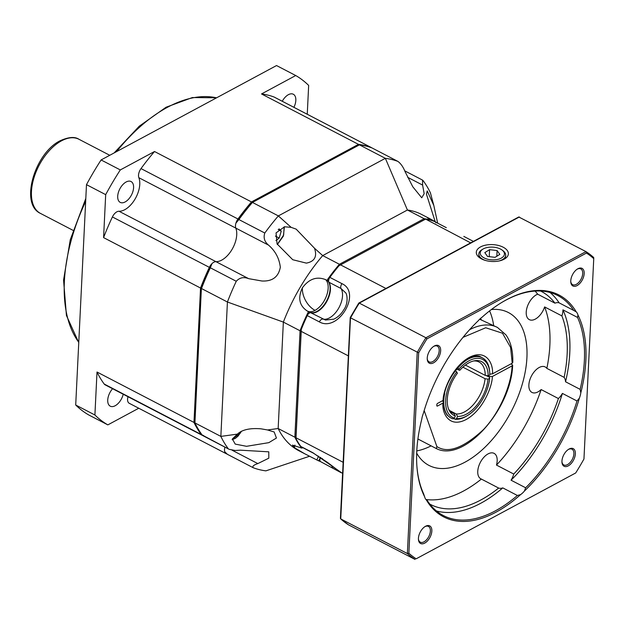 <?xml version="1.0" encoding="UTF-8"?>
<svg xmlns="http://www.w3.org/2000/svg" width="625" height="625" viewBox="0 0 625 625"><rect width="100%" height="100%" fill="white"/><g stroke="black" fill="none" stroke-linecap="round" stroke-linejoin="round"><path stroke-width="0.94" d="M202.547 435.422A7.828 4.383 -62.5 0 1 202.078 435.234A7.828 4.383 -62.5 0 1 201.188 434.469A169.664 94.875 -62.5 0 1 193.969 422.43L200.539 288.031A169.664 94.875 -62.5 0 1 209.359 267.359A7.828 4.383 -62.5 0 1 213.805 262.242A7.828 4.383 -62.5 0 1 215.969 261.664A20.883 11.68 117.5 0 0 221.734 260.109A20.883 11.68 117.5 0 0 235.82 228.117A7.828 4.383 -62.5 0 1 237.969 219A169.664 94.875 -62.5 0 1 251.477 201.93L358.477 144.359A169.664 94.875 -62.5 0 1 371.008 147.414A7.828 4.383 -62.5 0 1 371.281 147.539A7.828 4.383 -62.5 0 1 371.711 147.82M201.414 287.828L194.93 422.922L201.414 287.828A168.359 94.148 -62.5 0 1 211.953 263.641A7.828 4.383 -62.5 0 1 215.969 261.664L119.008 211.25A20.883 11.68 117.5 0 0 124.773 209.695A20.883 11.68 117.5 0 0 138.859 177.703L235.82 228.117A7.828 4.383 -62.5 0 1 235.914 223.141A168.359 94.148 -62.5 0 1 251.648 202.922L252.438 202.43L278.359 215.906L385.359 158.328L407.422 210.008A133.125 74.445 -62.5 0 1 421.594 214.445L427.516 217.523M119.008 211.25A7.828 4.383 117.5 0 0 116.852 211.836A7.828 4.383 117.5 0 0 112.398 216.953A169.664 94.875 117.5 0 0 103.586 237.617L200.539 288.031M193.969 422.43L97.008 372.016A169.664 94.875 117.5 0 0 104.227 384.055A7.828 4.383 117.5 0 0 105.117 384.828L202.078 435.234M125.156 201.938A11.75 6.57 -62.5 0 1 120.227 202.383A11.75 6.57 -62.5 0 1 118.328 192.625A11.75 6.57 -62.5 0 1 126.133 181.984A11.75 6.57 -62.5 0 1 131.062 181.539A11.75 6.57 -62.5 0 1 132.961 191.297A11.75 6.57 -62.5 0 1 125.156 201.938M282.266 101.258A11.75 6.57 -62.5 0 1 288.375 94.688A11.75 6.57 -62.5 0 1 293.312 94.242A11.75 6.57 -62.5 0 1 293.906 107.313M123.219 394.234A11.75 6.57 -62.5 0 1 115.188 405.734A11.75 6.57 -62.5 0 1 110.258 406.18A11.75 6.57 -62.5 0 1 112.586 388.711M226.68 453.891A169.664 94.875 -62.5 0 1 226.484 453.82A7.828 4.383 -62.5 0 1 226.203 453.695A7.828 4.383 -62.5 0 1 224.961 447.133A7.828 4.383 -62.5 0 0 224.734 451.727L227.406 454.305M251.477 201.93L154.516 151.516A169.664 94.875 117.5 0 0 141.008 168.594A7.828 4.383 117.5 0 0 138.859 177.703M97.008 372.016L94.906 414.992L75.703 405.008L86.484 184.656L105.688 194.641L103.586 237.617M128 396.727A7.828 4.383 117.5 0 0 129.242 403.289L226.203 453.695M75.703 405.008A198.383 110.93 -62.5 0 0 88.633 414.898L107.836 424.883L138.766 408.234M307.25 114.25L308.664 85.422A198.383 110.93 -62.5 0 0 295.734 75.531L261.516 93.945L358.477 144.359M274.586 97.289A7.828 4.383 117.5 0 0 274.32 97.133A7.828 4.383 117.5 0 0 274.047 97.008A169.664 94.875 117.5 0 0 261.516 93.945M154.516 151.516L120.305 169.93L101.102 159.945L276.531 65.555L295.734 75.531M120.305 169.93A198.383 110.93 117.5 0 0 105.688 194.641M101.102 159.945A198.383 110.93 117.5 0 0 86.484 184.656M107.836 424.883A198.383 110.93 -62.5 0 1 94.906 414.992M320.469 461.555A133.125 74.445 -62.5 0 1 318.141 460.625L304.695 453.758L294.547 447.758L292.461 445.102L301.781 448.109A133.125 74.445 -62.5 0 1 294.859 437.195L278.156 428.508L267.57 429.969L274.188 432L276.438 438.039L268.828 442.656L246.531 446.305L235.219 444.102L232.352 438.969L237.383 434.125C242.117 429.688 249.992 427.922 261.008 428.82L267.57 429.969M211.953 263.641L210.344 267.797L236.266 281.273A169.664 94.875 117.5 0 0 227.422 302.008L283.359 322.094A133.125 74.445 -62.5 0 1 322.703 255.594L407.422 210.008L424.125 218.688A133.125 74.445 -62.5 0 1 435.633 221.867L434.289 221.164C426.813 216.93 425.273 216.328 429.664 219.359M304.695 453.758L298.773 450.68A133.125 74.445 -62.5 0 1 278.156 428.508L283.359 322.094L300.062 330.773A133.125 74.445 -62.5 0 1 308.461 311.617L306.547 310.602M307.117 310.914C299.305 305.633 297.719 297.945 302.367 287.859C308.984 278.898 316.734 276.156 325.617 279.641L327.852 280.969A18.273 10.219 -62.5 0 1 328.531 296.586A18.273 10.219 -62.5 0 1 316.969 311.367A18.273 10.219 -62.5 0 1 309.422 312.117L308.461 311.617L309.422 312.117A132.344 74 -62.5 0 0 308.695 313.617M407.641 177.297L422.609 185.078L424.164 193.695L421.742 197.789L412.805 186.805L405.062 171.648C403.234 167.016 400.852 163.602 397.922 161.406L372 147.93L397.922 161.406A169.664 94.875 117.5 0 0 385.359 158.328L359.438 144.852A169.664 94.875 -62.5 0 1 372 147.93M268.523 245.117C275.336 251.008 279.273 258.375 280.32 267.234C278.516 276.93 272.375 281.516 261.914 281L248.672 278.664L215.969 261.664A20.883 11.68 117.5 0 0 221.734 260.109A20.883 11.68 117.5 0 0 235.82 228.117L268.523 245.117C264.477 241.711 263.242 237.688 264.805 233.031A169.664 94.875 -62.5 0 1 278.359 215.906L291.148 227.352L284.562 226.781L276.062 232.891L277.062 243.883L292.75 259.727L306.367 263.125C314.617 261.508 317.336 256.555 314.516 248.258L296.156 229.141L291.148 227.352M227.156 454.188L253.328 467.781C252.039 466.438 253.539 465.039 257.836 463.594L268.812 458.172L268.789 451.828L240.289 450.172L235.242 450.477L229.203 449.344L202.172 435A169.664 94.875 -62.5 0 1 194.93 422.922L220.852 436.398A169.664 94.875 117.5 0 0 228.086 448.477M203.547 435.516L202.172 435M435.195 221.641L426.469 194.195L427.203 190.898L433.805 205.43L430.398 192.789A169.664 94.875 -62.5 0 0 423.156 180.711L422.539 180.102L422.609 185.078M359.438 144.852L252.438 202.43A169.664 94.875 -62.5 0 0 238.891 219.555L235.914 223.141M236.266 281.273C239.602 277.586 243.734 276.719 248.672 278.664M237.383 434.125L220.852 436.398L227.422 302.008L201.5 288.531A169.664 94.875 -62.5 0 1 210.344 267.797M253.328 467.781A169.664 94.875 117.5 0 0 265.891 470.859L309.578 456.25M326.961 280.336A133.125 74.445 -62.5 0 1 339.406 264.273L322.703 255.594L314.516 248.258M437.664 223.164L433.805 205.43M294.859 437.195L300.062 330.773L301.164 330.961L295.977 437.039L294.859 437.195M319.945 460.594A132.344 74 -62.5 0 1 319.086 460.234L318.141 460.625M301.781 448.109L302.789 447.766A132.344 74 -62.5 0 1 302.617 447.555M340.086 265.172L339.406 264.273L424.125 218.688L424.539 219.727M435.844 222.859L435.633 221.867M327.852 280.969A132.344 74 -62.5 0 1 328.797 279.641M320.383 457.344A18.273 10.219 -62.5 0 1 319.086 460.234M320.484 457.406A18.273 10.219 -62.5 0 1 320.367 457.688A3.914 2.188 117.5 0 0 320.719 461.719A3.914 2.188 117.5 0 0 320.859 461.781M434.344 221.453A3.914 2.188 117.5 0 0 434.211 221.375A3.914 2.188 117.5 0 0 434.07 221.312A133.125 74.445 117.5 0 0 425.648 219.125L470.648 242.875M385.922 288.461L340.562 264.875L338.977 265.766A133.125 74.445 117.5 0 0 329.875 277.375A3.914 2.188 117.5 0 0 328.945 282.234A18.273 10.219 -62.5 0 1 326.273 302.391A18.273 10.219 -62.5 0 1 310.867 312.797A3.914 2.188 117.5 0 0 307.258 315.602A133.125 74.445 117.5 0 0 301.234 329.562L295.906 438.438A133.125 74.445 117.5 0 0 300.859 446.484A3.914 2.188 117.5 0 0 301.305 446.875L313.398 453.164A3.914 2.188 -62.5 0 1 312.953 452.773L342.609 473.469M301.234 329.562L301.219 331.375L348.359 355.883M329.875 277.375L341.969 283.664C362.008 292.68 338.289 332.695 319.352 321.891L307.258 315.602M340.562 264.875L425.281 219.289M446.172 227.602A3.914 2.188 -62.5 0 1 446.312 227.664L434.07 221.312M343.156 462.305L296.016 437.789L295.906 438.438M296.016 437.789L301.219 331.375M328.945 282.234L341.039 288.523L345.625 292.789C347.039 293.805 348.75 303.164 343.664 309.938C341.289 314.047 338.008 317.125 333.828 319.164L325.492 320.055L310.867 312.797M279.039 228.836L281.242 231.109A7.531 4.211 -62.5 0 1 281.242 231.117L279.203 238.063L275.906 240.547M279.203 238.063L275.43 236.102M281.242 231.109L278.219 229.539L281.242 231.117M458.617 366.75A33.93 18.977 -62.5 0 1 468.156 359.141A33.93 18.977 -62.5 0 1 482.398 357.859A33.93 18.977 -62.5 0 1 489.656 371.641L489.734 372.766A32.625 18.242 -62.5 0 1 489.812 374.953L488.18 375.828L485.234 375.383L465.422 365.078M449.617 410.555L456.172 413.961A28.711 16.055 -62.5 0 0 464.594 411.852A28.711 16.055 -62.5 0 0 485.07 378.703L488.016 379.156A30.219 16.898 -62.5 0 1 457.531 416.344L456.625 418.562L455.18 419.258L453.688 418.484M451.234 412.117L453.961 413.531A28.711 16.055 -62.5 0 1 452.539 412.937A28.711 16.055 -62.5 0 1 448.562 409.031M456.5 369.211L459.781 370.32A30.219 16.898 -62.5 0 1 474.703 360.734A30.219 16.898 -62.5 0 1 488.18 375.828M444.711 393.484A33.93 18.977 -62.5 0 0 443.797 400.312A33.93 18.977 -62.5 0 0 451.094 418.07A33.93 18.977 -62.5 0 0 452.969 418.828L454.414 418.133A32.625 18.242 -62.5 0 1 445.641 400.336A32.625 18.242 -62.5 0 1 456.68 371.883L455.32 370.656M457.695 367.758L459.781 370.32M453.961 413.531L455.32 415.914A30.219 16.898 -62.5 0 1 449.023 410.125A30.219 16.898 -62.5 0 1 457.406 373.219L456.68 371.883M454.414 418.133L455.32 415.914M457.531 416.344L456.172 413.961M462.891 367.172L485.07 378.703M486.141 375.516L489.57 377.305L489.648 378.273L488.016 379.156M473.547 360.977A28.711 16.055 -62.5 0 1 479.031 361.992A28.711 16.055 -62.5 0 1 485.234 375.383M489.648 378.273A32.625 18.242 -62.5 0 1 467.516 415.516L466.547 416.094A33.93 18.977 -62.5 0 1 455.18 419.258M459.055 368.984A32.625 18.242 -62.5 0 1 489.734 372.766M467.516 415.516A32.625 18.242 -62.5 0 1 456.625 418.562M463.016 337.344L485.711 327.758L502.508 333.219L510.586 347.406L512.234 363.211L492.461 373.852C493.508 364.25 486.602 348.336 469.227 357.43C451.82 367.047 442.945 391.461 443.086 400.414L437.586 403.375A1.047 0.586 -62.5 0 0 436.836 404.641L436.797 405.523A1.047 0.586 -62.5 0 0 437.023 406.07A1.047 0.586 -62.5 0 0 437.461 406.031L442.953 403.078C441.906 412.672 448.812 428.594 466.188 419.5C483.586 409.883 492.469 385.469 492.328 376.508L512.109 365.867C511.555 382.133 501.703 410.359 483.445 429.609C463.414 448.109 447.898 453.758 436.891 446.57L424.172 410.57M512.234 363.211L512.789 362.5C513.109 351.078 510.82 341.867 505.914 334.867L497.477 327.453A67.867 37.953 117.5 0 0 469.539 329.734M436.891 446.57L436.344 448.578L417.906 438.992M511.07 363.836L512.656 365.18C511.164 409.438 464.195 462.688 436.438 448.625L436.344 448.578M512.656 365.18L512.109 365.867M492.328 376.508L488.641 376.461L487.109 375.664M442.273 400.852L443.641 402.18L442.953 403.078M443.086 400.414L443.766 399.57C444.492 376.219 471.031 349.406 481.438 357.359M489.797 374.148L492.461 373.852M497.477 327.453L479.656 319.211M485.117 260.352A13.445 7.07 -177.2 0 1 478.836 253.953A13.445 7.07 -177.2 0 1 481.719 249.852A13.445 7.07 -177.2 0 1 481.93 249.719A13.445 7.07 -177.2 0 1 482.141 249.594M502.031 250.016A12.141 6.391 -177.2 0 1 501.836 257.797A12.141 6.391 -177.2 0 1 484.805 258.25A12.141 6.391 -177.2 0 1 482.797 249.203A12.141 6.391 -177.2 0 1 482.984 249.086A12.141 6.391 -177.2 0 1 502.031 250.016L503.023 250.75A13.445 7.07 -177.2 0 1 505.688 255.266A13.445 7.07 -177.2 0 1 502.805 259.367A13.445 7.07 -177.2 0 1 498.82 261.023M497.094 250.547L499.828 254.383L495.055 257.336L487.539 256.453L484.805 252.617L489.578 249.664L497.094 250.547L496.812 256.25M489.234 256.648L489.578 249.664M480.531 246.922A16.055 8.445 -177.2 0 1 502.891 247.062A16.055 8.445 -177.2 0 1 504.68 258.891A16.055 8.445 -177.2 0 1 504.148 259.195A16.055 8.445 -177.2 0 1 479.492 257.664A16.055 8.445 -177.2 0 1 480.531 246.922M503.5 259.523A13.445 7.07 2.8 0 0 505.656 255.93L505.688 255.266M573.711 310.43L559.117 302.844A14.359 8.031 117.5 0 0 554.938 303.164L537.664 294.18A14.359 8.031 117.5 0 0 536.531 294.703A14.359 8.031 117.5 0 0 526.992 307.703A14.359 8.031 117.5 0 0 529.312 319.633A14.359 8.031 117.5 0 0 535.336 319.094A14.359 8.031 117.5 0 0 544.617 306.922L561.891 315.906A14.359 8.031 117.5 0 0 562.938 309.844L577.531 317.43L577.977 315.07A14.359 8.031 117.5 0 0 576.227 311.859L573.711 310.43A123.984 69.336 117.5 0 0 557.734 295.523A123.984 69.336 117.5 0 0 505.688 300.227A123.984 69.336 117.5 0 0 501.656 302.516M580.148 389.367L565.555 381.781A14.359 8.031 117.5 0 0 564.133 377.367L546.852 368.383A14.359 8.031 117.5 0 0 545.203 366.953A14.359 8.031 117.5 0 0 539.18 367.5A14.359 8.031 117.5 0 0 529.641 380.5A14.359 8.031 117.5 0 0 531.961 392.43A14.359 8.031 117.5 0 0 537.984 391.883A14.359 8.031 117.5 0 0 541.133 389.562L558.414 398.547A14.359 8.031 117.5 0 0 562.414 393.414L577.008 401L579.367 398.148A14.359 8.031 117.5 0 0 580.805 392.828L580.148 389.367A123.984 69.336 117.5 0 0 577.531 317.43M520.586 494.609A125.031 69.914 -62.5 0 1 426.383 500L427.367 500.633A123.984 69.336 117.5 0 0 443.344 515.539A123.984 69.336 117.5 0 0 517.375 495.484L520.586 494.609A14.359 8.031 117.5 0 0 524.383 491.086L525.664 487.789L511.07 480.203A14.359 8.031 117.5 0 0 513.742 474.047L496.469 465.07A14.359 8.031 117.5 0 0 494.086 453.359A14.359 8.031 117.5 0 0 488.062 453.906A14.359 8.031 117.5 0 0 478.523 466.906A14.359 8.031 117.5 0 0 480.844 478.836A14.359 8.031 117.5 0 0 481.367 479.07A120.07 67.141 117.5 0 1 425.906 499.484M577.891 268.758A9.922 5.547 -62.5 0 1 584.188 273.57A9.922 5.547 -62.5 0 1 577.062 285.602A9.922 5.547 -62.5 0 1 570.781 281.953A9.922 5.547 -62.5 0 1 577.539 268.953A9.922 5.547 -62.5 0 1 577.891 268.758M570.758 281.477A8.875 4.961 117.5 0 0 572.617 284.656A8.875 4.961 117.5 0 0 576.344 284.32A8.875 4.961 117.5 0 0 582.234 276.281A8.875 4.961 117.5 0 0 580.805 268.906A8.875 4.961 117.5 0 0 577.141 269.211M569.07 449.031A9.922 5.547 -62.5 0 1 575.367 453.852A9.922 5.547 -62.5 0 1 568.25 465.883A9.922 5.547 -62.5 0 1 561.961 462.234A9.922 5.547 -62.5 0 1 568.719 449.234A9.922 5.547 -62.5 0 1 569.07 449.031M561.945 461.758A8.875 4.961 117.5 0 0 563.797 464.938A8.875 4.961 117.5 0 0 567.523 464.602A8.875 4.961 117.5 0 0 573.414 456.562A8.875 4.961 117.5 0 0 571.984 449.188A8.875 4.961 117.5 0 0 568.32 449.492M425.547 526.266A9.922 5.547 -62.5 0 1 431.844 531.078A9.922 5.547 -62.5 0 1 424.719 543.109A9.922 5.547 -62.5 0 1 418.438 539.461A9.922 5.547 -62.5 0 1 425.195 526.461A9.922 5.547 -62.5 0 1 425.547 526.266M418.414 538.984A8.875 4.961 117.5 0 0 420.273 542.164A8.875 4.961 117.5 0 0 424 541.828A8.875 4.961 117.5 0 0 429.891 533.789A8.875 4.961 117.5 0 0 428.461 526.414A8.875 4.961 117.5 0 0 424.797 526.719M434.359 345.984A9.922 5.547 -62.5 0 1 440.656 350.797A9.922 5.547 -62.5 0 1 433.539 362.828A9.922 5.547 -62.5 0 1 427.25 359.18A9.922 5.547 -62.5 0 1 434.008 346.188A9.922 5.547 -62.5 0 1 434.359 345.984M427.234 358.703A8.875 4.961 117.5 0 0 429.086 361.883A8.875 4.961 117.5 0 0 432.812 361.547A8.875 4.961 117.5 0 0 438.711 353.508A8.875 4.961 117.5 0 0 437.273 346.133A8.875 4.961 117.5 0 0 433.609 346.438M416.852 465.625A123.984 69.336 117.5 0 0 423.547 493.633L424.641 496.797A125.031 69.914 -62.5 0 1 416.883 466.078A125.031 69.914 -62.5 0 1 421.805 419.039A14.359 8.031 117.5 0 1 423.242 413.719A125.031 69.914 -62.5 0 1 478.227 320.781A14.359 8.031 117.5 0 1 482.023 317.258A125.031 69.914 -62.5 0 1 502.047 302.281A125.031 69.914 -62.5 0 1 506.5 299.742A125.031 69.914 -62.5 0 1 576.227 311.859M416.688 453.141A86.141 48.172 117.5 0 0 428.93 465.391A86.141 48.172 117.5 0 0 465.086 462.125A86.141 48.172 117.5 0 0 522.297 384.117A86.141 48.172 117.5 0 0 508.398 312.539A86.141 48.172 117.5 0 0 491.344 309.547M493.656 325.508A86.141 48.172 117.5 0 0 489.57 310.914M480.578 318.367A73.086 40.867 -62.5 0 1 481.43 320.094M559.117 302.844A123.984 69.336 117.5 0 0 550.031 292.508M554.938 303.164A120.07 67.141 117.5 0 0 541.336 291.414A120.07 67.141 117.5 0 0 540.562 291.023M537.664 294.18A120.07 67.141 117.5 0 0 535.117 291.07M564.133 377.367A120.07 67.141 117.5 0 0 561.891 315.906M565.555 381.781A123.984 69.336 117.5 0 0 562.938 309.844M577.977 315.07A125.031 69.914 -62.5 0 1 580.805 392.828M546.852 368.383A120.07 67.141 117.5 0 0 544.617 306.922M513.742 474.047A120.07 67.141 117.5 0 0 558.414 398.547M511.07 480.203A123.984 69.336 117.5 0 0 562.414 393.414M579.367 398.148A125.031 69.914 -62.5 0 1 524.383 491.086M525.664 487.789A123.984 69.336 117.5 0 0 577.008 401M496.469 465.07A120.07 67.141 117.5 0 0 541.133 389.562M429.797 504.078A120.07 67.141 117.5 0 0 430.555 504.484A120.07 67.141 117.5 0 0 498.648 488.055A14.359 8.031 117.5 0 0 502.781 487.891A123.984 69.336 117.5 0 1 436.453 510.969M517.375 495.484L502.781 487.891M498.648 488.055L481.367 479.07M418.281 439.188A73.086 40.867 -62.5 0 1 417.875 439.25M358.836 303.039L518.758 216.984L585.992 251.617A176.195 98.523 -62.5 0 1 593.703 257.516L593.75 258.641A175.148 97.945 117.5 0 0 586.445 253.055L426.922 338.891A175.148 97.945 117.5 0 0 418.664 352.852L408.859 553.227A175.148 97.945 117.5 0 0 416.164 558.812L575.688 472.977A175.148 97.945 117.5 0 0 583.953 459.016L593.75 258.641M340.703 517.789L340.602 518.812L348.453 524.812L415.078 559.445A176.195 98.523 -62.5 0 1 407.367 553.547L417.203 352.484A176.195 98.523 -62.5 0 1 425.922 337.75L585.992 251.617L586.445 253.055M575.688 472.977L416.164 558.812M350.5 317.414L340.742 518.914L407.367 553.547L408.859 553.227M358.758 303.453L359.297 303.109A176.195 98.523 117.5 0 0 350.578 317.852L418.664 352.852M519.367 216.977L359.297 303.109L425.922 337.75L426.922 338.891M424.641 496.797A14.359 8.031 117.5 0 0 426.383 500M416.789 450.914A86.141 48.172 117.5 0 0 431.109 445.859M478.836 253.953L478.805 254.617A13.445 7.07 2.8 0 0 480.602 258.406M216.562 97.82A143.562 80.281 117.5 0 0 167.43 107.313A143.562 80.281 117.5 0 0 116.594 151.609M85.664 201.461A143.562 80.281 117.5 0 0 78.773 342.312M112.398 216.953L209.359 267.359M104.227 384.055L201.188 434.469M141.008 168.594L237.969 219M274.047 97.008L371.008 147.414M61.438 140.867A41.766 23.352 117.5 0 0 33.703 178.688A41.766 23.352 117.5 0 0 40.438 213.391C19.422 203.883 35 152.961 60.094 140.781C68.547 136.984 74.836 136.484 78.969 139.281A41.766 23.352 117.5 0 0 61.438 140.867M294.898 445.086A18.273 11.703 -118.3 0 0 294.547 447.758M318.539 456.148A18.273 10.219 -62.5 0 1 316.797 459.93M325.617 279.641A18.273 10.219 -62.5 0 1 326.734 295.227A18.273 10.219 -62.5 0 1 315.047 310.367A18.273 11.703 61.7 0 1 302.367 287.859M315.047 310.367A18.273 10.219 -62.5 0 1 307.641 311.188M257.836 463.594L232.094 450.211M264.805 233.031L238.891 219.555M322.617 458.859L320.367 457.688M300.859 446.484L312.953 452.773M332.953 468.07A3.914 2.188 -62.5 0 1 332.812 468.008A3.914 2.188 -62.5 0 1 331.977 465.812M319.352 321.891A3.914 2.188 -62.5 0 1 322.961 319.086A18.273 10.219 -62.5 0 0 338.375 308.68A18.273 10.219 -62.5 0 0 341.039 288.523A3.914 2.188 -62.5 0 1 341.969 283.664M284.148 226.836L283.641 235.039L277.289 244.383M241.383 431.281L240.289 433.125L232.234 439.367M454.219 418.758A33.93 18.977 -62.5 0 1 453.352 418.648M437.461 406.031L436.797 405.695M340.742 518.914A176.195 98.523 117.5 0 0 348.453 524.812M78.758 342.586L66.43 315.469L63.562 280.086L70.25 239.805L85.805 198.477M114.148 152.922L139.266 126.188L166.078 107.227L192.391 97.555L216.633 97.781M371.281 147.539L274.32 97.133M78.969 139.281L109.758 155.289M40.438 213.391L73.055 230.352M202.844 435.641L229.203 449.344M404.695 170.828L422.539 180.102M463.82 236.398L473.406 241.391M434.211 221.375L446.312 227.664M320.719 461.719L341 472.633M313.398 453.164L327.648 462.5L340.148 472.031M277.359 244.531L283.359 236.125L284.414 226.797M244.93 209.859L245.609 210.211M232.164 439.711L235.406 438.344L237.984 436.195L241.547 431.195M194.312 415.477L195.148 415.914M443.641 402.18C443.547 404 443.578 410.18 447.156 415.109L450.133 417.57M482.984 249.086L481.93 249.719M350.234 317.539L340.414 518.367M350.25 317.5L358.766 303.102"/></g></svg>
